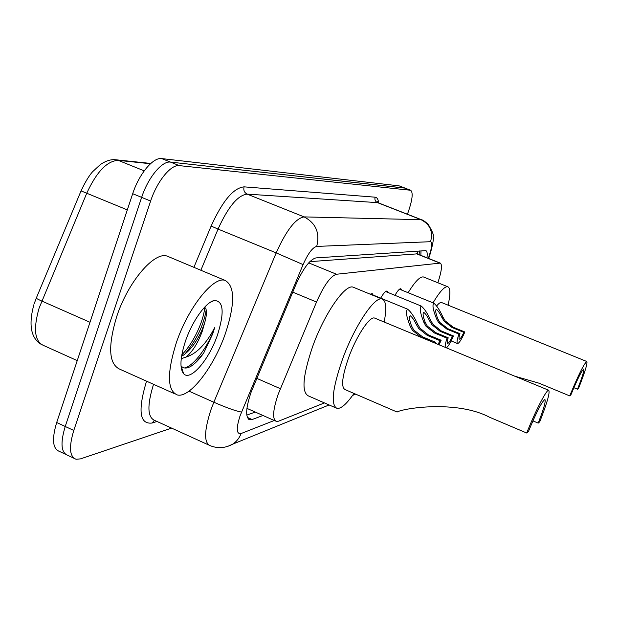 <?xml version="1.0" encoding="UTF-8"?>
<svg xmlns="http://www.w3.org/2000/svg" width="618" height="618" viewBox="0 0 618 618"><rect width="100%" height="100%" fill="white"/><g stroke="black" fill="none" stroke-linecap="round" stroke-linejoin="round"><path stroke-width="0.93" d="M370.344 294.23L372.175 293.55L373.156 295.041M380.711 298.146C383.454 293.256 385.562 290.893 387.053 291.055L387.942 292.469M394.995 295.342C397.544 290.784 399.498 288.583 400.843 288.737L401.654 290.074M437.845 282.758L438.139 281.901C441.692 270.839 442.403 264.574 440.255 263.09L336.501 274.245C330.607 276.045 323.948 285.307 316.524 302.04L278.185 394.253C272.777 410.367 272.19 419.437 276.431 421.461L278.579 421.175L324.458 402.921M417.096 253.867L309.857 261.646M426.953 257.791C427.525 253.519 427.146 251.14 425.825 250.63L315.945 257.907C309.803 259.498 303.013 268.645 295.574 285.338L250.962 392.592C245.663 408.629 245.276 417.698 249.788 419.8L252.113 419.537L262.959 415.481M171.588 428.104L80.479 458.88L76.107 459.267C69.533 456.741 68.76 447.138 73.789 430.46L150.63 201.051C157.088 181.174 171.062 164.218 179.351 165.632L410.661 190.267C413.287 192.484 412.445 199.83 408.127 212.291L407.416 214.222M73.882 458.216L67.741 455.327C61.066 452.755 60.232 443.137 65.222 426.474L141.646 197.374C148.065 177.52 162.117 160.634 170.514 162.101L405.169 188.142M255.257 412.059L246.791 415.118M421.02 250.869L420.835 255.35M67.741 455.327C61.066 452.755 60.232 443.137 65.222 426.474L141.646 197.374C148.065 177.52 162.117 160.634 170.514 162.101L404.751 188.034L410.661 190.267M65.477 454.261L59.398 451.403C52.63 448.776 51.727 439.143 56.686 422.503L132.7 193.704C139.081 173.882 153.202 157.072 161.715 158.587L399.158 185.871L405.06 188.104M225.485 333.272C214.191 366.482 189.904 398.455 177.289 394.941C167.2 390.584 166.86 373.233 176.277 342.897C188.088 307.54 213.565 275.844 225.099 280.425C235.01 286.049 235.141 303.662 225.485 333.272M174.685 393.774L120.108 369.34C108.838 364.45 107.671 346.953 116.624 316.833C127.957 281.777 154.461 251.039 167.347 256.184L169.278 256.995M189.417 331.209L191.704 326.428M181.584 356.184L183.283 355.242C190.321 350.251 196.439 342.133 201.638 330.9L204.512 323.361C206.667 316.03 206.999 310.877 205.516 307.911M204.512 323.361L202.295 331.186C197.884 343.144 192.468 351.773 186.057 357.073L181.236 358.71M185.47 341.097C192.159 321.298 205.771 302.241 214.091 300.541C223.492 300.572 224.643 312.005 217.528 334.825C209.224 359.576 190.282 381.808 183.577 373.635C179.544 368.266 180.178 357.42 185.47 341.097M183.577 373.635L181.082 365.926C183.422 368.614 186.713 368.73 190.947 366.273C195.126 363.654 199.405 359.205 203.762 352.932L212.785 333.697L214.67 327.679L211.511 333.388C203.739 346.304 195.249 354.199 186.057 357.073M184.712 354.261C196.555 340.016 203.716 325.23 206.196 309.896M181.398 368.846L182.086 369.031M195.049 363.168L203.762 352.932M181.808 354.84C193.774 342.905 204.002 320.109 204.72 307.084M184.682 367.988C194.577 365.47 208.977 344.782 214.67 327.679M397.05 412.059C402.635 408.359 456.555 399.784 489.58 417.258L526.714 433.025L528.429 431.549C536.324 412.391 541.808 401.708 544.875 399.498C546.057 400.796 543.832 408.668 538.208 423.114L539.761 421.77C547.254 402.55 550.221 392.036 548.676 390.244L374.554 318.046C369.688 316.084 356.447 335.983 348.699 357.42C342.086 376.555 340.889 387.277 345.107 389.603L397.065 412.021M532.901 420.873L538.208 423.114M353.975 393.427C346.798 403.84 341.167 408.838 337.065 408.421C330.576 405.068 332.368 388.714 342.457 359.367C354.392 326.273 374.763 295.891 382.071 299.042C386.157 300.665 386.845 308.32 384.149 322.024M335.783 407.857L308.459 395.945C301.368 392.33 302.75 375.906 312.6 346.659C324.311 313.705 345.176 283.755 353.156 287.177L354.037 287.54M375.134 318.285L374.554 318.046M526.714 433.025C535.358 411.078 546.551 389.417 548.676 390.244M514.74 376.177L539.02 383.191L569.726 395.906L570.877 394.917C577.274 379.421 581.538 370.831 583.67 369.139C584.373 370.298 582.318 376.98 577.506 389.193L578.572 388.282C584.983 372.021 587.726 363.098 586.799 361.507L441.499 302.496C440.379 302.233 438.765 303.376 436.656 305.941M573.883 387.702L577.506 389.193M433.025 302.843C439.738 291.58 444.651 286.211 447.749 286.737C450.468 287.918 450.576 294.06 448.073 305.168M408.135 292.716C414.987 281.576 420.093 276.331 423.454 276.957L423.871 277.127M569.726 395.906C578.286 375.18 583.979 363.716 586.799 361.507M438.092 344.388L439.962 340.649L427.285 335.404L418.765 328.552L416.354 324.535C414.215 320.062 412.183 317.134 410.244 315.759C408.884 316.609 409.309 319.985 411.526 325.879L413.751 330.012L422.619 336.895L435.458 342.217L435.172 343.183M434.184 342.766L421.337 337.304L412.476 330.383L410.205 326.242C406.389 316.694 405.508 311.001 407.563 309.154C410.947 311.804 414.299 316.818 417.629 324.18L419.993 328.197L428.521 335.01L441.152 340.24L439.058 344.79M434.222 342.65L435.458 342.217M439.962 340.649L441.152 340.24M452.353 336.346L440.132 331.31L431.912 324.72L429.595 320.858C427.54 316.532 425.593 313.712 423.778 312.399C422.542 313.218 422.99 316.455 425.13 322.102L427.277 326.072L435.821 332.685L448.197 337.791C447.146 341.252 446.953 343.137 447.61 343.454C448.66 343.299 450.244 340.927 452.353 336.346L453.457 335.96L441.275 330.947L433.048 324.388L430.777 320.533C427.563 313.419 424.365 308.583 421.19 306.041L385.609 291.511M445.246 347.355C444.952 345.771 445.555 342.72 447.053 338.185L434.632 333.063L426.103 326.412L423.909 322.434C420.24 313.295 419.328 307.834 421.19 306.041M446.397 347.834C448.305 346.35 450.661 342.387 453.457 335.96M447.053 338.185L448.197 337.791M463.84 332.353L452.036 327.509L444.095 321.175L441.87 317.451C439.877 313.272 438.031 310.545 436.316 309.278C435.188 310.081 435.659 313.187 437.722 318.602L439.8 322.426L448.035 328.784L459.977 333.689C458.95 337.042 458.741 338.873 459.344 339.174C460.325 339.019 461.824 336.748 463.84 332.353L464.867 331.997L453.102 327.169L445.153 320.866L442.959 317.15C439.854 310.267 436.802 305.601 433.813 303.16L399.491 289.201M464.867 331.997C461.631 339.336 459.197 343.199 457.552 343.569C456.571 342.998 457.026 339.83 458.919 334.06L446.938 329.139L438.71 322.743L436.594 318.911C433.056 310.143 432.129 304.898 433.813 303.16M458.919 334.06L459.977 333.689M256.74 378.355L280.356 388.676M418.038 251.07L417.312 253.952M292.731 292.136L316.524 302.04M308.699 262.874L336.501 274.245M416.362 253.728L439.769 263.052M247.354 417.413L252.113 419.537M428.336 258.339L429.595 254.523C432.098 246.52 432.422 242.248 430.561 241.7L316.702 246.42C312.584 247.401 308.05 253.457 303.09 264.597L240.078 415.806C236.053 428.421 236.377 434.33 241.059 433.55L274.261 420.495M227.911 446.296L232.538 444.226C225.269 448.189 217.853 448.683 210.274 445.709C203.847 442.951 204.071 430.97 210.939 409.765L213.843 402.233L188.992 391.155M329.108 404.952L232.538 444.226C236.516 441.723 239.351 438.162 241.059 433.55M157.018 421.476L152.19 423.013L154.338 420.317M152.19 423.013C139.753 424.636 137.737 411.132 146.126 382.511L146.582 381.19M153.534 384.303C147.053 405.253 147.424 417.281 154.647 420.394L208.567 444.937M193.897 267.331L211.124 226.064C222.526 200.943 233.519 187.872 244.095 186.852L375.118 197.181C377.08 197.389 378.247 199.313 378.61 202.951M150.63 201.051L132.7 193.704M179.351 165.632L161.715 158.587M73.789 430.46L56.686 422.503M410.36 190.197L399.158 185.871M241.514 412.09C235.952 411.101 226.729 407.818 213.843 402.233L276.192 252.893L218.054 229.077L200.865 270.251M303.09 264.597L276.192 252.893C286.312 230.329 295.613 218.332 304.102 216.895L247.185 194.129C237.853 195.164 228.135 206.814 218.054 229.077L211.124 226.064M316.702 246.42C320.109 232.955 315.914 223.113 304.102 216.895L421.051 219.684L377.467 202.627L247.185 194.129C244.311 192.615 243.276 190.189 244.095 186.852M430.561 241.7C433.233 231.657 430.058 224.319 421.051 219.684L421.8 219.853M378.301 202.828L377.467 202.627C375.257 201.483 374.477 199.668 375.118 197.181M430.367 253.31L429.595 254.523M150.468 163.731L118.254 160.371C107.169 160.827 96.678 171.75 86.783 193.14L39.065 308.243C33.156 329.062 34.662 341.476 43.592 345.485L77.242 360.626M127.323 209.904L81.051 190.892L36.346 297.976C35.728 298.123 37.528 299.135 41.746 301.02L89.989 322.272M144.21 170.854L118.254 160.371L115.334 159.722C110.722 159.305 105.74 160.912 100.371 164.535L92.561 171.765C88.977 175.79 85.145 182.148 81.074 190.854M410.205 326.242L411.526 325.879M416.354 324.535L417.629 324.18M427.285 335.404L428.521 335.01M421.337 337.304L422.619 336.895M423.909 322.434L425.13 322.102M429.595 320.858L430.777 320.533M440.132 331.31L441.275 330.947M434.632 333.063L435.821 332.685M436.594 318.911L437.722 318.602M441.87 317.451L442.959 317.15M452.036 327.509L453.102 327.169M446.938 329.139L448.035 328.784M419.004 254.624L419.568 250.962M246.93 408.359L275.458 421.028M416.895 253.782L440.255 263.09M248.714 419.328L249.788 419.8M428.66 258.471L430.12 254.06C432.909 244.095 433.913 238.208 433.133 236.393C434.029 235.35 432.345 231.279 428.089 224.164C424.705 221.267 422.534 219.807 421.584 219.769L378.061 202.735L377.243 201.522L377.915 202.665M352.6 395.389L355.659 394.153M34.137 303.917L36.253 298.193M116.277 159.823L150.792 163.446M33.89 304.682C26.79 330.499 34.461 340.194 40.873 344.149M210.089 302.434L214.091 300.541M225.099 280.425L167.347 256.184M382.071 299.042L353.156 287.177M447.749 286.737L423.454 276.957M407.563 309.154L370.638 294.014M457.413 343.508L451.155 340.927"/></g></svg>
